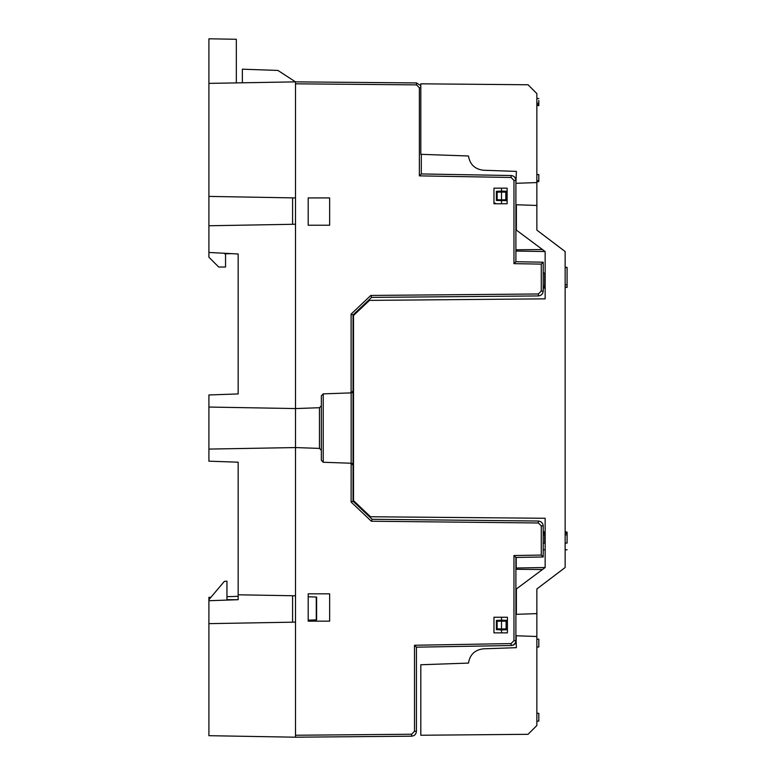 <?xml version="1.0" encoding="UTF-8"?>
<svg xmlns="http://www.w3.org/2000/svg" width="776" height="776" viewBox="0 0 776 776"><rect width="100%" height="100%" fill="white"/><g stroke="black" fill="none" stroke-linecap="round" stroke-linejoin="round"><path stroke-width="1.16" d="M536.856 205.456L516.38 204.748L516.38 230.103L545.15 251.55L545.15 298.847L369.483 300.38L353.516 315.502L353.516 500.646L370.521 516.748L545.15 518.271L545.15 567.518L516.38 588.974L516.38 614.33L536.856 613.612L536.856 588.974L565.141 567.518L565.141 251.55L536.856 230.103L562.27 249.387L536.856 230.103L562.27 249.387L536.856 230.103L562.27 249.387L536.856 230.103L562.27 249.387L536.856 230.103L562.27 249.387L536.856 230.103L562.27 249.387L536.856 230.103L536.856 93.576L528.039 84.759L420.805 83.818L420.805 154.317L468.481 155.986C469.907 164.493 474.912 169.246 483.477 170.245L516.38 171.389L483.477 170.245M332.206 82.188L416.479 82.925L295.51 81.868L416.479 82.925L332.206 82.188L416.479 82.925L416.479 84.875L295.51 83.818L295.51 224.245L208.909 225.758L208.909 252.452L238.164 253.985L238.164 393.936L208.909 394.955L208.909 461.177L238.164 462.195L238.164 599.702L238.164 596.308L226.951 596.695M421.31 154.337L421.31 173.95L419.38 175.871L419.38 87.804L416.479 84.875M416.479 82.925L420.805 85.651M292.581 224.303L292.581 197.87M292.581 622.177L292.581 595.745M308.188 621.149L308.188 593.844L329.645 593.844L329.645 621.149L308.188 621.149M208.909 449.081L295.51 447.568L295.51 622.129L208.909 623.642L208.909 735.687L295.51 737.2L411.6 736.191L295.51 737.2L295.51 622.129M323.233 393.868L321.351 395.818L321.351 450.352L319.47 448.402L319.47 407.72L321.351 405.77L321.351 460.313L323.233 462.263L351.159 463.233L351.159 392.889L323.233 393.868L323.233 462.263M295.51 447.568L319.47 448.402L295.51 447.568L295.51 224.245M507.417 617.25L493.963 617.25L493.963 632.857L507.417 632.857L507.417 617.25M308.188 197.919L329.645 197.919L329.645 225.224L308.188 225.224L308.188 197.919M319.47 407.72L295.51 408.564L208.909 407.051M507.126 203.768L493.963 203.768L493.963 188.17L507.126 188.17L507.126 203.768M353.041 392.763L353.041 501.199L372.131 519.28L538.379 521.026C541.26 521.394 542.87 523.024 543.21 525.905L543.21 556.974L516.195 557.449L516.195 568.022L515.904 557.449L515.904 640.646C515.565 643.517 513.974 645.137 511.112 645.525L416.431 647.174L416.431 731.312C416.14 734.251 414.529 735.871 411.6 736.191C414.529 735.871 416.14 734.251 416.431 731.312C416.14 734.251 414.529 735.871 411.6 736.191C414.529 735.871 416.14 734.251 416.431 731.312C416.14 734.251 414.529 735.871 411.6 736.191L331.905 736.88L411.6 736.191C414.529 735.871 416.14 734.251 416.431 731.312C416.091 734.193 414.481 735.823 411.6 736.191C414.529 735.871 416.14 734.251 416.431 731.312C416.091 734.193 414.481 735.823 411.6 736.191C414.529 735.871 416.14 734.251 416.431 731.312L414.5 731.312L414.5 645.263L511.093 643.576L513.964 640.646L513.964 555.538L541.27 555.063L541.27 525.905L538.379 522.976L371.365 521.23L351.111 502.043L351.159 463.233A1.95 1.95 0 0 1 353.041 465.183L353.041 463.369M516.195 640.646L516.195 635.777L516.195 640.646C515.914 643.556 514.313 645.186 511.403 645.516L416.431 647.174L414.5 645.263M543.21 288.041L544.674 288.041L544.674 273.152L543.21 273.152M543.21 272.91L544.674 273.152M421.31 173.95L511.112 175.521C513.974 175.909 515.565 177.529 515.904 180.401L515.904 261.725L543.21 262.201L543.21 291.058C542.87 293.939 541.25 295.569 538.369 295.937L371.578 297.392L538.369 295.937C541.308 295.617 542.919 293.997 543.21 291.058C542.87 293.939 541.25 295.569 538.369 295.937L538.369 293.978L541.27 291.058L541.27 264.121L513.964 263.646L513.964 180.401L511.093 177.471L419.38 175.871M515.904 180.391C515.613 177.481 514.022 175.861 511.122 175.521M544.674 286.053L543.21 286.053M544.674 287.78L543.21 287.78M427.683 174.066L511.112 175.521C513.974 175.909 515.565 177.529 515.904 180.401L513.964 180.401M370.802 295.443L371.578 297.392L353.041 314.94L353.041 390.939L353.041 314.94L351.111 314.105L370.802 295.443L538.369 293.978M351.111 392.889L351.111 314.105M541.27 555.063L543.21 556.974L515.904 557.449L513.964 555.538M543.21 533.005L544.674 533.005L543.21 533.287M544.674 533.005L544.674 531.793L543.21 531.793M544.674 532.123L543.21 532.123M543.21 534.907L544.674 534.907L544.674 533.267M544.674 543.103L544.674 534.907L544.674 543.103C544.674 551.057 544.674 551.057 544.674 543.103L543.21 543.103M372.131 519.28L371.365 521.23M515.904 261.725L513.964 263.646M543.21 262.201L541.27 264.121M353.041 390.939L351.159 392.889A1.95 1.95 0 0 0 353.041 390.939A1.95 1.95 0 0 1 351.159 392.889M353.041 465.183L351.159 463.233M353.041 501.199L351.111 502.043M308.188 620.179L316.608 619.878L316.608 597.064L308.188 596.773M316.269 619.898L316.269 597.054M208.909 599.702L208.909 600.721L238.164 599.702L226.951 599.702L226.951 581.166L224.322 581.399L208.909 599.702L208.909 597.326L210.965 597.258M208.909 600.721L208.909 623.642M238.164 594.794L295.51 595.793M295.51 83.818L295.51 81.868L208.909 83.381L208.909 196.406L295.51 197.919M295.51 81.868L277.915 70.432L242.364 69.19L242.364 82.799M208.909 83.381L208.909 38.8L236.331 39.275L236.331 82.906M208.909 252.452L208.909 257.225L218.706 267.022L225.544 267.022L225.544 253.771M208.909 196.406L208.909 225.758M536.856 613.612L536.856 725.502L528.039 734.309L420.805 735.25L420.805 664.751L468.481 663.092C469.907 654.585 474.912 649.822 483.477 648.823C474.912 649.822 469.907 654.585 468.481 663.092M515.904 249.775L542.463 249.552M515.904 251.046L545.15 251.55M536.856 230.103L562.27 249.387M515.904 183.311L516.38 171.389M516.38 183.291L536.856 182.573M501.509 203.768L501.509 199.869L505.797 199.81L505.797 192.128L501.509 192.07L501.509 199.869L497.135 199.771L496.388 200.46L496.388 191.362L501.509 191.09L501.509 188.17M515.904 568.022L545.15 567.518M542.463 569.516L515.904 569.303M515.904 635.767L516.38 647.679L483.477 648.823L516.38 647.679M536.856 588.974L562.27 569.691M501.509 617.25L501.509 620.179L506.922 620.363L506.922 629.743L501.509 629.928L501.509 632.857M536.856 636.495L516.38 635.777M496.388 620.558L497.135 621.246L501.509 621.149L501.509 628.958L506.107 628.89L506.107 621.217L501.509 621.149L501.509 620.179L496.388 620.441L496.388 629.656L501.509 629.928L501.509 628.958L497.135 628.861L496.388 629.549M496.388 191.468L497.135 192.167L501.509 192.07L501.509 191.09L506.631 191.274L506.631 200.664L496.388 200.46M506.922 620.441L506.107 621.217M506.922 629.666L506.107 628.89M506.631 191.342L505.797 192.128M506.631 200.596L505.797 199.81M565.141 534.907L567.091 534.907L567.091 532.123L565.141 532.123M567.091 543.103L567.091 534.907L567.091 543.103C567.091 551.057 567.091 551.057 567.091 543.103L565.141 543.103M567.091 532.123L565.141 531.793M536.856 181.671L538.806 181.671L536.856 181.506M538.806 98.513L536.856 98.513L538.806 98.513M538.806 105.439L536.856 105.439L538.806 105.449L538.806 100.434M538.806 104.624L536.856 104.624M538.806 181.506L536.856 181.38M536.856 174.581L538.806 174.581L536.856 174.581L538.806 174.581L538.806 180.73L536.856 180.73M538.806 181.38L538.806 180.73M497.135 192.167L497.135 199.771M493.963 202.72L496.388 203.768M497.135 621.246L497.135 628.861M536.856 721.117L538.806 721.117L538.806 713.319L536.856 713.319M536.856 647.009L538.806 647.009L538.806 639.201L536.856 639.201M565.141 267.342L567.081 267.342L565.141 267.671M565.141 287.411L567.081 287.411L565.141 287.062M567.081 287.062L567.081 267.671M567.081 284.773L565.141 284.773M231.946 253.655L224.516 253.781L224.516 253.267M420.805 87.804L419.38 87.804M295.51 735.25L411.6 734.232L414.5 731.312M513.964 640.646L515.904 640.646C515.565 643.517 513.974 645.137 511.112 645.525L511.093 643.576M538.379 522.976L538.379 521.026C541.26 521.394 542.87 523.024 543.21 525.905L541.27 525.905M511.112 175.521L511.093 177.471M543.21 291.058L541.27 291.058M411.6 736.191L411.6 734.232M544.674 549.777L543.21 549.777M565.141 533.005L567.091 533.005M567.091 533.287L565.141 533.287M567.091 549.777L565.141 549.777M536.856 103.198L538.806 103.198M538.806 181.584L536.856 181.584M538.806 105.555L536.856 105.555M538.806 105.614L536.856 105.614"/></g></svg>
